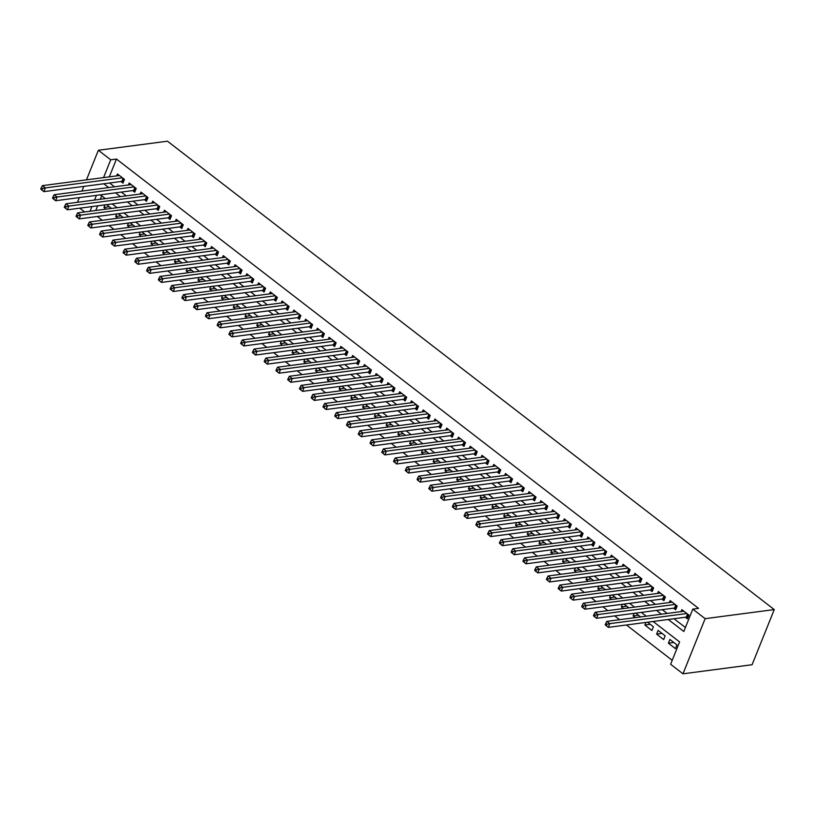 <?xml version="1.0" encoding="UTF-8"?>
<svg xmlns="http://www.w3.org/2000/svg" width="815" height="815" viewBox="0 0 815 815"><rect width="100%" height="100%" fill="white"/><g stroke="black" fill="none" stroke-linecap="round" stroke-linejoin="round"><path stroke-width="1.22" d="M84.668 211.961L79.758 208.171M653.121 621.478L679.608 641.925L670.623 664.286L682.97 673.811L752.082 664.734L774.25 609.579L167.472 141.189L98.36 150.266L110.708 159.801L103.546 177.619M97.28 216.495L102.191 220.284M109.037 225.572L113.947 229.361M120.793 234.649L125.714 238.438M132.56 243.726L137.47 247.516M144.316 252.803L149.226 256.593M156.072 261.88L160.983 265.67M167.829 270.957L172.749 274.747M179.595 280.034L184.506 283.824M191.352 289.111L196.262 292.901M203.108 298.188L208.029 301.978M214.875 307.265L219.785 311.055M226.631 316.342L231.542 320.142M238.388 325.419L243.298 329.219M250.144 334.496L255.064 338.296M261.91 343.573L266.821 347.373M273.667 352.651L278.577 356.45M285.423 361.728L290.344 365.528M297.19 370.815L302.1 374.605M308.946 379.892L313.856 383.682M320.703 388.969L325.613 392.759M332.459 398.046L337.379 401.836M344.225 407.123L349.136 410.913M355.982 416.2L360.892 419.99M367.738 425.277L372.659 429.067M379.505 434.354L384.415 438.144M391.261 443.431L396.172 447.221M403.018 452.508L407.928 456.298M414.784 461.585L419.694 465.375M426.54 470.663L431.451 474.452M438.297 479.74L443.207 483.529M450.053 488.817L454.974 492.606M461.82 497.894L466.73 501.683M473.576 506.971L478.487 510.761M485.332 516.048L490.243 519.838M497.099 525.125L502.009 528.915M508.855 534.202L513.766 537.992M520.612 543.279L525.522 547.079M532.368 552.356L537.289 556.156M544.135 561.433L549.045 565.233M555.891 570.51L560.802 574.31M567.648 579.587L572.558 583.387M579.414 588.664L584.324 592.464M591.17 597.752L596.081 601.541M602.927 606.829L607.837 610.618M614.683 615.906L619.604 619.695M626.45 624.983L672.222 660.313M120.915 181.521L122.973 183.11L124.471 179.382L117.411 173.931L116.627 175.897M132.672 190.598L134.73 192.187L136.227 188.459L129.178 183.008L128.383 184.974M144.428 199.675L146.486 201.264L147.984 197.536L140.934 192.085L140.139 194.052M156.195 208.752L158.253 210.341L159.75 206.613L152.69 201.162L151.906 203.129M167.951 217.829L170.009 219.418L171.507 215.69L164.447 210.239L163.662 212.206M179.708 226.906L181.765 228.495L183.263 224.767L176.213 219.317L175.419 221.283M191.474 235.983L193.532 237.572L195.03 233.844L187.97 228.394L187.185 230.36M203.23 245.06L205.288 246.65L206.786 242.921L199.726 237.481L198.942 239.437M214.987 254.137L217.045 255.727L218.542 251.998L211.493 246.558L210.698 248.514M226.743 263.214L228.801 264.804L230.299 261.075L223.249 255.635L222.454 257.591M238.51 272.291L240.568 273.881L242.065 270.152L235.005 264.712L234.221 266.668M250.266 281.369L252.324 282.958L253.822 279.229L246.762 273.789L245.977 275.745M262.022 290.446L264.08 292.035L265.578 288.306L258.528 282.866L257.734 284.822M273.789 299.523L275.847 301.112L277.345 297.383L270.285 291.943L269.5 293.899M285.545 308.6L287.603 310.189L289.101 306.46L282.041 301.02L281.257 302.976M297.302 317.677L299.36 319.266L300.857 315.537L293.808 310.097L293.013 312.053M309.058 326.754L311.116 328.343L312.614 324.615L305.564 319.174L304.769 321.141M320.825 335.831L322.883 337.42L324.38 333.702L317.32 328.251L316.536 330.218M332.581 344.908L334.639 346.497L336.137 342.779L329.077 337.329L328.292 339.295M344.338 353.985L346.395 355.574L347.893 351.856L340.843 346.406L340.049 348.372M356.104 363.062L358.162 364.651L359.66 360.933L352.6 355.483L351.815 357.449M367.86 372.149L369.918 373.728L371.416 370.01L364.356 364.56L363.572 366.526M379.617 381.226L381.675 382.816L383.172 379.087L376.123 373.637L375.328 375.603M391.373 390.304L393.431 391.893L394.929 388.164L387.879 382.714L387.084 384.68M403.14 399.381L405.198 400.97L406.695 397.241L399.635 391.791L398.851 393.757M414.896 408.458L416.954 410.047L418.452 406.318L411.392 400.868L410.607 402.834M426.653 417.535L428.71 419.124L430.208 415.395L423.158 409.945L422.364 411.911M438.419 426.612L440.477 428.201L441.974 424.472L434.915 419.022L434.13 420.988M450.175 435.689L452.233 437.278L453.731 433.549L446.671 428.099L445.887 430.065M461.932 444.766L463.99 446.355L465.487 442.627L458.438 437.176L457.643 439.142M473.688 453.843L475.746 455.432L477.244 451.704L470.194 446.253L469.399 448.219M485.455 462.92L487.513 464.509L489.01 460.781L481.95 455.33L481.166 457.297M497.211 471.997L499.269 473.586L500.767 469.858L493.707 464.418L492.922 466.374M508.968 481.074L511.025 482.663L512.523 478.935L505.473 473.495L504.679 475.451M520.734 490.151L522.792 491.74L524.289 488.012L517.23 482.572L516.445 484.528M532.49 499.228L534.548 500.818L536.046 497.089L528.986 491.649L528.202 493.605M544.247 508.305L546.305 509.895L547.802 506.166L540.752 500.726L539.958 502.682M556.003 517.382L558.061 518.972L559.569 515.243L552.509 509.803L551.714 511.759M567.77 526.459L569.828 528.049L571.325 524.32L564.265 518.88L563.481 520.836M579.526 535.536L581.584 537.126L583.082 533.397L576.032 527.957L575.237 529.913M591.283 544.614L593.34 546.203L594.838 542.474L587.788 537.034L586.994 539M603.049 553.691L605.107 555.28L606.605 551.561L599.545 546.111L598.76 548.077M614.805 562.768L616.863 564.357L618.361 560.639L611.301 555.188L610.516 557.154M626.562 571.845L628.62 573.434L630.117 569.716L623.067 564.265L622.273 566.231M638.318 580.922L640.376 582.511L641.884 578.793L634.824 573.342L634.039 575.309M650.085 590.009L652.143 591.588L653.64 587.87L646.58 582.419L645.796 584.386M661.841 599.086L663.899 600.665L665.397 596.947L658.347 591.496L657.552 593.463M673.598 608.163L675.655 609.752L677.153 606.024L670.103 600.573L669.309 602.54M673.781 642.475L668.382 643.188L675.431 648.638L676.929 644.909L669.879 639.459L668.382 643.188M662.025 633.398L656.615 634.111L663.675 639.561L665.172 635.832L658.123 630.382L656.615 634.111M650.268 624.321L644.859 625.034L651.918 630.484L653.416 626.755L647.528 622.212M638.502 615.244L633.102 615.957L635.272 617.638M626.745 606.166L621.346 606.88L623.516 608.561M614.989 597.089L609.579 597.803L611.759 599.483M603.232 588.012L597.823 588.725L599.993 590.406M591.466 578.935L586.067 579.648L588.236 581.319M579.709 569.858L574.3 570.571L576.48 572.242M567.953 560.781L562.544 561.494L564.714 563.165M556.187 551.704L550.787 552.417L552.957 554.088M544.43 542.627L539.031 543.34L541.201 545.011M532.674 533.55L527.264 534.263L529.444 535.934M520.917 524.473L515.508 525.186L517.678 526.857M509.151 515.396L503.752 516.109L505.921 517.78M497.395 506.319L491.985 507.022L494.165 508.703M485.638 497.242L480.229 497.945L482.399 499.626M473.872 488.165L468.472 488.868L470.642 490.548M462.115 479.088L456.716 479.791L458.886 481.471M450.359 470.011L444.949 470.713L447.129 472.394M438.602 460.933L433.193 461.636L435.363 463.317M426.836 451.856L421.437 452.559L423.606 454.24M415.079 442.769L409.67 443.482L411.85 445.163M403.323 433.692L397.914 434.405L400.084 436.086M391.557 424.615L386.157 425.328L388.327 427.009M379.8 415.538L374.401 416.251L376.571 417.932M368.044 406.461L362.634 407.174L364.814 408.855M356.287 397.384L350.878 398.097L353.048 399.778M344.521 388.307L339.122 389.02L341.291 390.701M332.764 379.23L327.355 379.943L329.535 381.624M321.008 370.153L315.599 370.866L317.769 372.547M309.242 361.076L303.842 361.789L306.012 363.47M297.485 351.998L292.086 352.712L294.256 354.382M285.729 342.921L280.319 343.635L282.499 345.305M273.962 333.844L268.563 334.558L270.733 336.228M262.206 324.767L256.807 325.48L258.976 327.151M250.45 315.69L245.04 316.403L247.22 318.074M238.693 306.613L233.284 307.326L235.454 308.997M226.927 297.536L221.527 298.249L223.697 299.92M215.17 288.459L209.771 289.172L211.941 290.843M203.414 279.382L198.004 280.085L200.184 281.766M191.647 270.305L186.248 271.008L188.418 272.689M179.891 261.228L174.492 261.931L176.661 263.612M168.135 252.151L162.725 252.854L164.905 254.535M156.378 243.074L150.969 243.777L153.138 245.458M144.612 233.997L139.212 234.7L141.382 236.381M132.855 224.92L127.446 225.623L129.626 227.304M121.099 215.832L115.689 216.546L117.869 218.226M101.692 195.804L100.286 199.288M97.657 205.818L95.783 210.504M645.908 622.426L644.859 625.034M640.682 616.924L635.771 613.135M634.152 613.349L633.102 615.957M628.915 607.847L624.005 604.058M622.395 604.261L621.346 606.88M617.159 598.77L612.248 594.981M610.629 595.184L609.579 597.803M605.402 589.693L600.492 585.904M598.872 586.107L597.823 588.725M593.646 580.616L588.725 576.826M587.116 577.03L586.067 579.648M581.879 571.539L576.969 567.739M575.359 567.953L574.3 570.571M570.123 562.462L565.213 558.662M563.593 558.876L562.544 561.494M558.367 553.385L553.456 549.585M551.837 549.799L550.787 552.417M546.6 544.308L541.69 540.508M540.08 540.722L539.031 543.34M534.844 535.231L529.933 531.431M528.314 531.645L527.264 534.263M523.087 526.154L518.177 522.354M516.557 522.568L515.508 525.186M511.331 517.067L506.41 513.277M504.801 513.491L503.752 516.109M499.564 507.99L494.654 504.2M493.044 504.414L491.985 507.022M487.808 498.912L482.898 495.123M481.278 495.337L480.229 497.945M476.052 489.835L471.131 486.046M469.522 486.26L468.472 488.868M464.285 480.758L459.375 476.969M457.765 477.183L456.716 479.791M452.529 471.681L447.618 467.892M445.999 468.105L444.949 470.713M440.772 462.604L435.862 458.814M434.242 459.028L433.193 461.636M429.016 453.527L424.095 449.737M422.486 449.951L421.437 452.559M417.249 444.45L412.339 440.66M410.729 440.874L409.67 443.482M405.493 435.373L400.583 431.583M398.963 431.797L397.914 434.405M393.737 426.296L388.816 422.506M387.207 422.72L386.157 425.328M381.97 417.219L377.06 413.429M375.45 413.643L374.401 416.251M370.214 408.142L365.303 404.352M363.684 404.566L362.634 407.174M358.457 399.065L353.547 395.275M351.927 395.489L350.878 398.097M346.701 389.988L341.78 386.198M340.171 386.402L339.122 389.02M334.934 380.911L330.024 377.121M328.404 377.325L327.355 379.943M323.178 371.834L318.268 368.044M316.648 368.248L315.599 370.866M311.422 362.757L306.501 358.967M304.892 359.171L303.842 361.789M299.655 353.679L294.745 349.88M293.135 350.093L292.086 352.712M287.899 344.602L282.988 340.802M281.369 341.016L280.319 343.635M276.142 335.525L271.232 331.725M269.612 331.939L268.563 334.558M264.386 326.448L259.465 322.648M257.856 322.862L256.807 325.48M252.619 317.371L247.709 313.571M246.089 313.785L245.04 316.403M240.863 308.294L235.953 304.494M234.333 304.708L233.284 307.326M229.107 299.207L224.186 295.417M222.577 295.631L221.527 298.249M217.34 290.13L212.43 286.34M210.82 286.554L209.771 289.172M205.584 281.053L200.673 277.263M199.054 277.477L198.004 280.085M193.827 271.976L188.917 268.186M187.297 268.4L186.248 271.008M182.061 262.899L177.15 259.109M175.541 259.323L174.492 261.931M170.304 253.822L165.394 250.032M163.774 250.246L162.725 252.854M158.548 244.745L153.638 240.955M152.018 241.169L150.969 243.777M146.792 235.667L141.871 231.878M140.262 232.092L139.212 234.7M135.025 226.59L130.115 222.801M128.505 223.015L127.446 225.623M123.269 217.513L118.358 213.724M116.739 213.938L115.689 216.546M111.512 208.436L106.602 204.647M104.982 204.86L103.933 207.468L106.103 209.149M668.249 619.482L683.805 631.493L692.791 609.131L698.557 608.377L116.463 159.047L109.302 176.855M109.567 183.008L114.477 186.798M121.323 192.085L126.233 195.875M133.079 201.162L137.99 204.952M144.846 210.239L149.756 214.029M156.602 219.317L161.513 223.116M168.359 228.394L173.269 232.194M180.115 237.471L185.036 241.271M191.882 246.548L196.792 250.348M203.638 255.625L208.548 259.425M215.394 264.702L220.305 268.502M227.161 273.789L232.071 277.579M238.917 282.866L243.828 286.656M250.674 291.943L255.584 295.733M262.43 301.02L267.351 304.81M274.197 310.097L279.107 313.887M285.953 319.174L290.863 322.964M297.709 328.251L302.62 332.041M309.476 337.329L314.386 341.118M321.232 346.406L326.143 350.195M332.989 355.483L337.899 359.272M344.745 364.56L349.666 368.349M356.512 373.637L361.422 377.427M368.268 382.714L373.178 386.504M380.024 391.791L384.935 395.581M391.791 400.868L396.701 404.658M403.547 409.945L408.458 413.735M415.304 419.022L420.214 422.812M427.06 428.099L431.981 431.889M438.827 437.176L443.737 440.966M450.583 446.253L455.493 450.053M462.339 455.33L467.26 459.13M474.106 464.407L479.016 468.207M485.862 473.484L490.773 477.284M497.619 482.562L502.529 486.361M509.375 491.639L514.296 495.439M521.142 500.726L526.052 504.516M532.898 509.803L537.808 513.593M544.654 518.88L549.575 522.67M556.421 527.957L561.331 531.747M568.177 537.034L573.088 540.824M579.934 546.111L584.844 549.901M591.69 555.188L596.611 558.978M603.457 564.265L608.367 568.055M615.213 573.342L620.123 577.132M626.969 582.419L631.89 586.209M638.736 591.496L643.646 595.286M650.492 600.573L655.403 604.363M662.249 609.651L667.159 613.44M674.005 618.728L685.405 627.519M685.364 617.24L687.422 618.83L688.92 615.101L681.86 609.651L681.075 611.617M116.463 159.047L110.708 159.801M692.791 609.131L705.138 618.667L774.25 609.579M98.36 150.266L86.461 179.86M83.843 186.391L81.958 191.077M79.33 197.607L77.445 202.293M96.415 195.366L94.53 200.042M91.901 206.572L90.017 211.258M646.275 616.191L641.354 612.401M634.508 607.114L629.598 603.324M622.752 598.037L617.841 594.237M610.995 588.96L606.075 585.16M599.229 579.883L594.318 576.083M587.472 570.806L582.562 567.006M575.716 561.729L570.806 557.929M563.96 552.652L559.039 548.852M552.193 543.564L547.283 539.775M540.437 534.487L535.526 530.697M528.68 525.41L523.76 521.62M516.914 516.333L512.003 512.543M505.157 507.256L500.247 503.466M493.401 498.179L488.491 494.389M481.645 489.102L476.724 485.312M469.878 480.025L464.968 476.235M458.122 470.948L453.211 467.158M446.365 461.871L441.445 458.081M434.599 452.794L429.688 449.004M422.842 443.717L417.932 439.927M411.086 434.639L406.176 430.85M399.33 425.562L394.409 421.773M387.563 416.485L382.653 412.696M375.807 407.408L370.896 403.619M364.05 398.331L359.13 394.541M352.284 389.254L347.373 385.464M340.527 380.177L335.617 376.377M328.771 371.1L323.861 367.3M317.004 362.023L312.094 358.223M305.248 352.946L300.338 349.146M293.492 343.869L288.581 340.069M281.735 334.792L276.815 330.992M269.969 325.705L265.058 321.915M258.212 316.627L253.302 312.838M246.456 307.55L241.546 303.761M234.689 298.473L229.779 294.684M222.933 289.396L218.023 285.607M211.177 280.319L206.266 276.529M199.42 271.242L194.5 267.452M187.654 262.165L182.743 258.375M175.897 253.088L170.987 249.298M164.141 244.011L159.231 240.221M152.374 234.934L147.464 231.144M140.618 225.857L135.708 222.067M128.862 216.78L123.951 212.99M117.105 207.703L112.185 203.913M105.339 198.626L100.428 194.836M682.97 673.811L705.138 618.667M103.8 183.762L108.721 187.562M115.567 192.839L120.477 196.639M127.323 201.916L132.234 205.716M139.08 211.004L143.99 214.793M150.836 220.081L155.757 223.87M162.603 229.158L167.513 232.947M174.359 238.235L179.269 242.024M186.115 247.312L191.036 251.101M197.882 256.389L202.792 260.179M209.638 265.466L214.549 269.256M221.395 274.543L226.305 278.333M233.161 283.62L238.072 287.41M244.918 292.697L249.828 296.487M256.674 301.774L261.584 305.564M268.43 310.851L273.351 314.641M280.197 319.928L285.107 323.718M291.953 329.005L296.864 332.795M303.71 338.082L308.62 341.872M315.476 347.159L320.387 350.949M327.233 356.237L332.143 360.026M338.989 365.314L343.899 369.103M350.745 374.391L355.666 378.18M362.512 383.468L367.422 387.268M374.268 392.545L379.179 396.345M386.025 401.622L390.935 405.422M397.791 410.699L402.702 414.499M409.548 419.776L414.458 423.576M421.304 428.863L426.214 432.653M433.06 437.94L437.981 441.73M444.827 447.017L449.737 450.807M456.583 456.094L461.494 459.884M468.34 465.171L473.25 468.961M480.106 474.248L485.017 478.038M491.863 483.326L496.773 487.115M503.619 492.403L508.529 496.192M515.375 501.48L520.296 505.269M527.142 510.557L532.052 514.346M538.898 519.634L543.809 523.424M550.655 528.711L555.575 532.501M562.421 537.788L567.332 541.578M574.178 546.865L579.088 550.655M585.934 555.942L590.844 559.732M597.69 565.019L602.611 568.809M609.457 574.096L614.367 577.886M621.213 583.173L626.124 586.963M632.97 592.25L637.89 596.04M644.736 601.327L649.647 605.127M656.493 610.404L661.403 614.204M109.332 206.755L103.933 207.468M686.862 613.512L609.803 623.638L606.859 621.366L683.917 611.24M688.033 617.291L686.8 617.128A1.752 0.703 21.9 0 0 686.281 617.118L608.306 627.367L605.199 624.85L606.37 625.757L606.971 624.27L605.8 623.363L605.199 624.85M606.971 624.27L609.803 623.638L608.306 627.367L606.37 625.757M606.859 621.366L605.8 623.363M675.095 604.435L598.037 614.561L595.103 612.289L672.161 602.163M676.277 608.214L675.034 608.051A1.752 0.703 21.9 0 0 674.525 608.041L596.539 618.29L593.442 615.773L594.614 616.68L595.215 615.193L594.033 614.286L593.442 615.773M595.215 615.193L598.037 614.561L596.539 618.29L594.614 616.68M595.103 612.289L594.033 614.286M663.339 595.357L586.28 605.484L583.346 603.212L660.405 593.086M664.52 599.137L663.278 598.974A1.752 0.703 21.9 0 0 662.768 598.964L584.783 609.212L581.676 606.696L582.857 607.603L583.459 606.116L582.277 605.209L581.676 606.696M583.459 606.116L586.28 605.484L584.783 609.212L582.857 607.603M583.346 603.212L582.277 605.209M651.582 586.28L574.524 596.407L571.58 594.135L648.638 584.009M652.754 590.06L651.521 589.897A1.752 0.703 21.9 0 0 651.002 589.887L573.027 600.135L569.919 597.619L571.091 598.526L571.692 597.038L570.52 596.132L569.919 597.619M571.692 597.038L574.524 596.407L573.027 600.135L571.091 598.526M571.58 594.135L570.52 596.132M639.826 577.203L562.768 587.33L559.823 585.058L636.882 574.932M640.998 580.983L639.755 580.81A1.752 0.703 21.9 0 0 639.245 580.81L561.27 591.058L558.163 588.542L559.334 589.449L559.936 587.961L558.764 587.055L558.163 588.542M559.936 587.961L562.768 587.33L561.27 591.058L559.334 589.449M559.823 585.058L558.764 587.055M628.059 568.126L551.001 578.253L548.067 575.981L625.125 565.855M629.241 571.896L627.998 571.733A1.752 0.703 21.9 0 0 627.489 571.733L549.504 581.981L546.396 579.465L547.578 580.372L548.179 578.884L546.997 577.978L546.396 579.465M548.179 578.884L551.001 578.253L549.504 581.981L547.578 580.372M548.067 575.981L546.997 577.978M616.303 559.049L539.245 569.176L536.301 566.904L613.359 556.777M617.485 562.819L616.242 562.656A1.752 0.703 21.9 0 0 615.722 562.656L537.747 572.894L534.64 570.388L535.822 571.295L536.413 569.807L535.241 568.901L534.64 570.388M536.413 569.807L539.245 569.176L537.747 572.894L535.822 571.295M536.301 566.904L535.241 568.901M604.547 549.972L527.488 560.099L524.544 557.827L601.602 547.7M605.718 553.742L604.486 553.579A1.752 0.703 21.9 0 0 603.966 553.568L525.991 563.817L522.884 561.311L524.055 562.218L524.656 560.73L523.485 559.823L522.884 561.311M524.656 560.73L527.488 560.099L525.991 563.817L524.055 562.218M524.544 557.827L523.485 559.823M592.78 540.895L515.722 551.022L512.788 548.75L589.846 538.623M593.962 544.664L592.719 544.502A1.752 0.703 21.9 0 0 592.21 544.491L514.224 554.74L511.127 552.234L512.299 553.141L512.9 551.653L511.718 550.746L511.127 552.234M512.9 551.653L515.722 551.022L514.224 554.74L512.299 553.141M512.788 548.75L511.718 550.746M581.024 531.818L503.965 541.944L501.031 539.673L578.09 529.546M582.205 535.587L580.963 535.424A1.752 0.703 21.9 0 0 580.443 535.414L502.468 545.663L499.361 543.157L500.542 544.063L501.133 542.576L499.962 541.669L499.361 543.157M501.133 542.576L503.965 541.944L502.468 545.663L500.542 544.063M501.031 539.673L499.962 541.669M569.267 522.731L492.209 532.867L489.265 530.596L566.323 520.469M570.439 526.51L569.206 526.347A1.752 0.703 21.9 0 0 568.687 526.337L490.712 536.586L487.604 534.08L488.776 534.986L489.377 533.499L488.205 532.592L487.604 534.08M489.377 533.499L492.209 532.867L490.712 536.586L488.776 534.986M489.265 530.596L488.205 532.592M557.511 513.654L480.453 523.78L477.509 521.519L554.567 511.392M558.683 517.433L557.44 517.27A1.752 0.703 21.9 0 0 556.93 517.26L478.955 527.509L475.848 525.003L477.02 525.909L477.621 524.422L476.439 523.515L475.848 525.003M477.621 524.422L480.453 523.78L478.955 527.509L477.02 525.909M477.509 521.519L476.439 523.515M545.744 504.577L468.686 514.703L465.752 512.441L542.81 502.315M546.926 508.356L545.683 508.193A1.752 0.703 21.9 0 0 545.174 508.183L467.189 518.432L464.081 515.926L465.263 516.832L465.864 515.345L464.682 514.438L464.081 515.926M465.864 515.345L468.686 514.703L467.189 518.432L465.263 516.832M465.752 512.441L464.682 514.438M533.988 495.5L456.93 505.626L453.986 503.364L531.044 493.238M535.17 499.279L533.927 499.116A1.752 0.703 21.9 0 0 533.407 499.106L455.432 509.355L452.325 506.849L453.507 507.755L454.098 506.268L452.926 505.361L452.325 506.849M454.098 506.268L456.93 505.626L455.432 509.355L453.507 507.755M453.986 503.364L452.926 505.361M522.232 486.423L445.173 496.549L442.229 494.287L519.287 484.161M523.403 490.202L522.17 490.039A1.752 0.703 21.9 0 0 521.651 490.029L443.676 500.278L440.569 497.771L441.74 498.678L442.341 497.191L441.17 496.274L440.569 497.771M442.341 497.191L445.173 496.549L443.676 500.278L441.74 498.678M442.229 494.287L441.17 496.274M510.465 477.346L433.407 487.472L430.473 485.21L507.531 475.074M511.647 481.125L510.404 480.962A1.752 0.703 21.9 0 0 509.895 480.952L431.909 491.201L428.812 488.694L429.984 489.601L430.585 488.114L429.403 487.197L428.812 488.694M430.585 488.114L433.407 487.472L431.909 491.201L429.984 489.601M430.473 485.21L429.403 487.197M498.709 468.268L421.65 478.395L418.716 476.133L495.764 465.997M499.89 472.048L498.648 471.885A1.752 0.703 21.9 0 0 498.128 471.875L420.153 482.123L417.046 479.617L418.227 480.524L418.818 479.037L417.647 478.12L417.046 479.617M418.818 479.037L421.65 478.395L420.153 482.123L418.227 480.524M418.716 476.133L417.647 478.12M486.952 459.191L409.894 469.318L406.95 467.046L484.008 456.92M488.124 462.971L486.891 462.808A1.752 0.703 21.9 0 0 486.372 462.798L408.397 473.046L405.289 470.54L406.461 471.447L407.062 469.949L405.89 469.043L405.289 470.54M407.062 469.949L409.894 469.318L408.397 473.046L406.461 471.447M406.95 467.046L405.89 469.043M475.186 450.114L398.138 460.241L395.194 457.969L472.252 447.843M476.368 453.894L475.125 453.731A1.752 0.703 21.9 0 0 474.615 453.721L396.64 463.969L393.533 461.463L394.704 462.37L395.306 460.872L394.124 459.966L393.533 461.463M395.306 460.872L398.138 460.241L396.64 463.969L394.704 462.37M395.194 457.969L394.124 459.966M463.429 441.037L386.371 451.164L383.437 448.892L460.495 438.765M464.611 444.817L463.368 444.654A1.752 0.703 21.9 0 0 462.859 444.644L384.874 454.892L381.766 452.386L382.948 453.293L383.549 451.795L382.367 450.889L381.766 452.386M383.549 451.795L386.371 451.164L384.874 454.892L382.948 453.293M383.437 448.892L382.367 450.889M451.673 431.96L374.615 442.087L371.671 439.815L448.729 429.688M452.855 435.74L451.612 435.577A1.752 0.703 21.9 0 0 451.092 435.567L373.117 445.815L370.01 443.309L371.192 444.216L371.783 442.718L370.611 441.812L370.01 443.309M371.783 442.718L374.615 442.087L373.117 445.815L371.192 444.216M371.671 439.815L370.611 441.812M439.917 422.883L362.858 433.01L359.914 430.738L436.972 420.611M441.088 426.663L439.856 426.5A1.752 0.703 21.9 0 0 439.336 426.49L361.361 436.738L358.254 434.232L359.425 435.139L360.026 433.641L358.855 432.734L358.254 434.232M360.026 433.641L362.858 433.01L361.361 436.738L359.425 435.139M359.914 430.738L358.855 432.734M428.15 413.806L351.092 423.932L348.158 421.661L425.216 411.534M429.332 417.586L428.089 417.423A1.752 0.703 21.9 0 0 427.58 417.412L349.594 427.661L346.487 425.145L347.669 426.062L348.27 424.564L347.088 423.657L346.487 425.145M348.27 424.564L351.092 423.932L349.594 427.661L347.669 426.062M348.158 421.661L347.088 423.657M416.394 404.729L339.335 414.855L336.401 412.584L413.45 402.457M417.575 408.509L416.333 408.346A1.752 0.703 21.9 0 0 415.813 408.335L337.838 418.584L334.731 416.068L335.912 416.985L336.503 415.487L335.332 414.58L334.731 416.068M336.503 415.487L339.335 414.855L337.838 418.584L335.912 416.985M336.401 412.584L335.332 414.58M404.637 395.652L327.579 405.778L324.635 403.507L401.693 393.38M405.809 399.432L404.576 399.269A1.752 0.703 21.9 0 0 404.057 399.258L326.082 409.507L322.974 406.991L324.146 407.897L324.747 406.41L323.575 405.503L322.974 406.991M324.747 406.41L327.579 405.778L326.082 409.507L324.146 407.897M324.635 403.507L323.575 405.503M392.871 386.575L315.823 396.701L312.879 394.429L389.937 384.303M394.053 390.354L392.81 390.191A1.752 0.703 21.9 0 0 392.3 390.181L314.325 400.43L311.218 397.914L312.389 398.82L312.991 397.333L311.809 396.426L311.218 397.914M312.991 397.333L315.823 396.701L314.325 400.43L312.389 398.82M312.879 394.429L311.809 396.426M381.114 377.498L304.056 387.624L301.122 385.352L378.18 375.226M382.296 381.277L381.053 381.114A1.752 0.703 21.9 0 0 380.544 381.104L302.559 391.353L299.451 388.837L300.633 389.743L301.234 388.256L300.052 387.349L299.451 388.837M301.234 388.256L304.056 387.624L302.559 391.353L300.633 389.743M301.122 385.352L300.052 387.349M369.358 368.421L292.3 378.547L289.356 376.275L366.414 366.149M370.54 372.2L369.297 372.037A1.752 0.703 21.9 0 0 368.777 372.027L290.802 382.276L287.695 379.759L288.867 380.666L289.468 379.179L288.296 378.272L287.695 379.759M289.468 379.179L292.3 378.547L290.802 382.276L288.867 380.666M289.356 376.275L288.296 378.272M357.602 359.344L280.543 369.47L277.599 367.198L354.657 357.072M358.773 363.123L357.541 362.96A1.752 0.703 21.9 0 0 357.021 362.95L279.046 373.199L275.939 370.682L277.11 371.589L277.711 370.102L276.54 369.195L275.939 370.682M277.711 370.102L280.543 369.47L279.046 373.199L277.11 371.589M277.599 367.198L276.54 369.195M345.835 350.267L268.777 360.393L265.843 358.121L342.901 347.995M347.017 354.036L345.774 353.873A1.752 0.703 21.9 0 0 345.265 353.873L267.279 364.122L264.172 361.605L265.354 362.512L265.955 361.025L264.773 360.118L264.172 361.605M265.955 361.025L268.777 360.393L267.279 364.122L265.354 362.512M265.843 358.121L264.773 360.118M334.079 341.19L257.02 351.316L254.086 349.044L331.135 338.918M335.26 344.959L334.018 344.796A1.752 0.703 21.9 0 0 333.498 344.796L255.523 355.034L252.416 352.528L253.597 353.435L254.188 351.948L253.017 351.041L252.416 352.528M254.188 351.948L257.02 351.316L255.523 355.034L253.597 353.435M254.086 349.044L253.017 351.041M322.322 332.113L245.264 342.239L242.32 339.967L319.378 329.841M323.494 335.882L322.261 335.719A1.752 0.703 21.9 0 0 321.742 335.709L243.767 345.957L240.659 343.451L241.831 344.358L242.432 342.87L241.26 341.964L240.659 343.451M242.432 342.87L245.264 342.239L243.767 345.957L241.831 344.358M242.32 339.967L241.26 341.964M310.556 323.035L233.508 333.162L230.564 330.89L307.622 320.764M311.738 326.805L310.495 326.642A1.752 0.703 21.9 0 0 309.985 326.632L232 336.88L228.903 334.374L230.075 335.281L230.676 333.793L229.494 332.887L228.903 334.374M230.676 333.793L233.508 333.162L232 336.88L230.075 335.281M230.564 330.89L229.494 332.887M298.799 313.958L221.741 324.085L218.807 321.813L295.865 311.687M299.981 317.728L298.738 317.565A1.752 0.703 21.9 0 0 298.229 317.555L220.244 327.803L217.136 325.297L218.318 326.204L218.919 324.716L217.737 323.81L217.136 325.297M218.919 324.716L221.741 324.085L220.244 327.803L218.318 326.204M218.807 321.813L217.737 323.81M287.043 304.871L209.985 315.008L207.041 312.736L284.099 302.61M288.225 308.651L286.982 308.488A1.752 0.703 21.9 0 0 286.462 308.478L208.487 318.726L205.38 316.22L206.552 317.127L207.153 315.639L205.981 314.733L205.38 316.22M207.153 315.639L209.985 315.008L208.487 318.726L206.552 317.127M207.041 312.736L205.981 314.733M275.287 295.794L198.228 305.931L195.284 303.659L272.342 293.532M276.458 299.574L275.226 299.411A1.752 0.703 21.9 0 0 274.706 299.4L196.731 309.649L193.624 307.143L194.795 308.05L195.396 306.562L194.225 305.656L193.624 307.143M195.396 306.562L198.228 305.931L196.731 309.649L194.795 308.05M195.284 303.659L194.225 305.656M263.52 286.717L186.462 296.843L183.528 294.582L260.586 284.455M264.702 290.497L263.459 290.334A1.752 0.703 21.9 0 0 262.95 290.323L184.964 300.572L181.857 298.066L183.039 298.973L183.64 297.485L182.458 296.579L181.857 298.066M183.64 297.485L186.462 296.843L184.964 300.572L183.039 298.973M183.528 294.582L182.458 296.579M251.764 277.64L174.705 287.766L171.771 285.505L248.82 275.378M252.945 281.42L251.703 281.257A1.752 0.703 21.9 0 0 251.183 281.246L173.208 291.495L170.101 288.989L171.282 289.896L171.873 288.408L170.702 287.501L170.101 288.989M171.873 288.408L174.705 287.766L173.208 291.495L171.282 289.896M171.771 285.505L170.702 287.501M240.007 268.563L162.949 278.689L160.005 276.428L237.063 266.301M241.179 272.342L239.946 272.179A1.752 0.703 21.9 0 0 239.427 272.169L161.452 282.418L158.344 279.912L159.516 280.818L160.117 279.331L158.945 278.424L158.344 279.912M160.117 279.331L162.949 278.689L161.452 282.418L159.516 280.818M160.005 276.428L158.945 278.424M228.241 259.486L151.193 269.612L148.249 267.351L225.307 257.224M229.422 263.265L228.18 263.102A1.752 0.703 21.9 0 0 227.67 263.092L149.685 273.341L146.588 270.835L147.76 271.741L148.361 270.254L147.179 269.337L146.588 270.835M148.361 270.254L151.193 269.612L149.685 273.341L147.76 271.741M148.249 267.351L147.179 269.337M216.484 250.409L139.426 260.535L136.492 258.274L213.55 248.137M217.666 254.188L216.423 254.025A1.752 0.703 21.9 0 0 215.914 254.015L137.929 264.264L134.821 261.758L136.003 262.664L136.604 261.177L135.422 260.26L134.821 261.758M136.604 261.177L139.426 260.535L137.929 264.264L136.003 262.664M136.492 258.274L135.422 260.26M204.728 241.332L127.67 251.458L124.726 249.196L201.784 239.06M205.9 245.111L204.667 244.948A1.752 0.703 21.9 0 0 204.147 244.938L126.172 255.187L123.065 252.681L124.237 253.587L124.838 252.09L123.666 251.183L123.065 252.681M124.838 252.09L127.67 251.458L126.172 255.187L124.237 253.587M124.726 249.196L123.666 251.183M192.972 232.255L115.913 242.381L112.969 240.109L190.027 229.983M194.143 236.034L192.911 235.871A1.752 0.703 21.9 0 0 192.391 235.861L114.416 246.11L111.309 243.604L112.48 244.51L113.081 243.013L111.91 242.106L111.309 243.604M113.081 243.013L115.913 242.381L114.416 246.11L112.48 244.51M112.969 240.109L111.91 242.106M181.205 223.178L104.147 233.304L101.213 231.032L178.271 220.906M182.387 226.957L181.144 226.794A1.752 0.703 21.9 0 0 180.635 226.784L102.649 237.033L99.542 234.526L100.724 235.433L101.325 233.936L100.143 233.029L99.542 234.526M101.325 233.936L104.147 233.304L102.649 237.033L100.724 235.433M101.213 231.032L100.143 233.029M169.449 214.101L92.39 224.227L89.446 221.955L166.505 211.829M170.63 217.88L169.388 217.717A1.752 0.703 21.9 0 0 168.868 217.707L90.893 227.956L87.786 225.449L88.967 226.356L89.558 224.859L88.387 223.952L87.786 225.449M89.558 224.859L92.39 224.227L90.893 227.956L88.967 226.356M89.446 221.955L88.387 223.952M157.692 205.023L80.634 215.15L77.69 212.878L154.748 202.752M158.864 208.803L157.631 208.64A1.752 0.703 21.9 0 0 157.112 208.63L79.137 218.878L76.029 216.372L77.201 217.279L77.802 215.781L76.63 214.875L76.029 216.372M77.802 215.781L80.634 215.15L79.137 218.878L77.201 217.279M77.69 212.878L76.63 214.875M145.926 195.946L68.867 206.073L65.933 203.801L142.992 193.675M147.108 199.726L145.865 199.563A1.752 0.703 21.9 0 0 145.355 199.553L67.37 209.801L64.273 207.285L65.444 208.202L66.046 206.704L64.864 205.798L64.273 207.285M66.046 206.704L68.867 206.073L67.37 209.801L65.444 208.202M65.933 203.801L64.864 205.798M134.169 186.869L57.111 196.996L54.177 194.724L131.235 184.597M135.351 190.649L134.108 190.486A1.752 0.703 21.9 0 0 133.599 190.476L55.614 200.724L52.506 198.208L53.688 199.125L54.289 197.627L53.107 196.721L52.506 198.208M54.289 197.627L57.111 196.996L55.614 200.724L53.688 199.125M54.177 194.724L53.107 196.721M122.413 177.792L45.355 187.919L42.411 185.647L119.469 175.52M123.585 181.572L122.352 181.409A1.752 0.703 21.9 0 0 121.832 181.399L43.857 191.647L40.75 189.131L41.922 190.048L42.523 188.55L41.351 187.644L40.75 189.131M42.523 188.55L45.355 187.919L43.857 191.647L41.922 190.048M42.411 185.647L41.351 187.644M687.921 614.327L686.8 617.128M687.524 614.021L686.281 617.118M676.165 605.25L675.034 608.051M675.767 604.944L674.525 608.041M664.398 596.173L663.278 598.974M664.001 595.867L662.768 598.964M652.642 587.095L651.521 589.897M652.245 586.79L651.002 589.887M640.885 578.018L639.755 580.81M640.488 577.713L639.245 580.81M629.119 568.941L627.998 571.733M628.732 568.636L627.489 571.733M617.363 559.864L616.242 562.656M616.965 559.559L615.722 562.656M605.606 550.787L604.486 553.579M605.209 550.482L603.966 553.568M593.85 541.71L592.719 544.502M593.452 541.405L592.21 544.491M582.083 532.633L580.963 535.424M581.686 532.327L580.443 535.414M570.327 523.556L569.206 526.347M569.93 523.25L568.687 526.337M558.57 514.479L557.44 517.27M558.173 514.173L556.93 517.26M546.804 505.402L545.683 508.193M546.417 505.096L545.174 508.183M535.048 496.325L533.927 499.116M534.65 496.019L533.407 499.106M523.291 487.248L522.17 490.039M522.894 486.942L521.651 490.029M511.535 478.171L510.404 480.962M511.137 477.865L509.895 480.952M499.768 469.094L498.648 471.885M499.371 468.788L498.128 471.875M488.012 460.017L486.891 462.808M487.615 459.711L486.372 462.798M476.255 450.94L475.125 453.731M475.858 450.634L474.615 453.721M464.489 441.862L463.368 444.654M464.102 441.557L462.859 444.644M452.733 432.785L451.612 435.577M452.335 432.48L451.092 435.567M440.976 423.698L439.856 426.5M440.579 423.393L439.336 426.49M429.22 414.621L428.089 417.423M428.822 414.315L427.58 417.412M417.453 405.544L416.333 408.346M417.056 405.238L415.813 408.335M405.697 396.467L404.576 399.269M405.299 396.161L404.057 399.258M393.94 387.39L392.81 390.191M393.543 387.084L392.3 390.181M382.174 378.313L381.053 381.114M381.787 378.007L380.544 381.104M370.418 369.236L369.297 372.037M370.02 368.93L368.777 372.027M358.661 360.159L357.541 362.96M358.264 359.853L357.021 362.95M346.905 351.082L345.774 353.873M346.507 350.776L345.265 353.873M335.138 342.005L334.018 344.796M334.741 341.699L333.498 344.796M323.382 332.928L322.261 335.719M322.985 332.622L321.742 335.709M311.625 323.85L310.495 326.642M311.228 323.545L309.985 326.632M299.859 314.773L298.738 317.565M299.472 314.468L298.229 317.555M288.103 305.696L286.982 308.488M287.705 305.391L286.462 308.478M276.346 296.619L275.226 299.411M275.949 296.314L274.706 299.4M264.59 287.542L263.459 290.334M264.192 287.237L262.95 290.323M252.823 278.465L251.703 281.257M252.426 278.16L251.183 281.246M241.067 269.388L239.946 272.179M240.67 269.082L239.427 272.169M229.31 260.311L228.18 263.102M228.913 260.005L227.67 263.092M217.544 251.234L216.423 254.025M217.157 250.928L215.914 254.015M205.788 242.157L204.667 244.948M205.39 241.851L204.147 244.938M194.031 233.08L192.911 235.871M193.634 232.774L192.391 235.861M182.275 224.003L181.144 226.794M181.877 223.697L180.635 226.784M170.508 214.926L169.388 217.717M170.111 214.62L168.868 217.707M158.752 205.838L157.631 208.64M158.355 205.543L157.112 208.63M146.995 196.761L145.865 199.563M146.598 196.456L145.355 199.553M135.229 187.684L134.108 190.486M134.842 187.379L133.599 190.476M123.473 178.607L122.352 181.409M123.075 178.302L121.832 181.399"/></g></svg>
